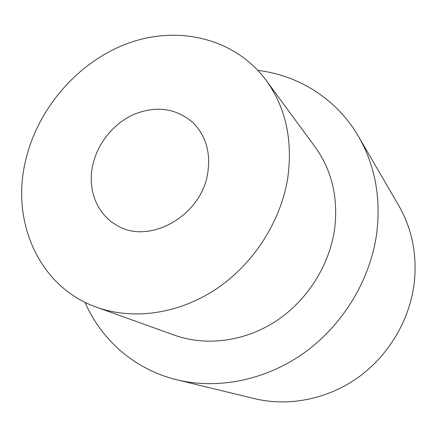 <?xml version="1.0" encoding="UTF-8"?>
<svg xmlns="http://www.w3.org/2000/svg" width="437" height="437" viewBox="0 0 437 437"><rect width="100%" height="100%" fill="white"/><g stroke="black" fill="none" stroke-linecap="round" stroke-linejoin="round"><path stroke-width="0.66" d="M257.934 70.395C298.602 75.279 336.714 98.893 358.504 136.47C374.837 164.82 380.944 196.814 376.831 232.44C370.762 278.762 343.782 324.041 305.102 352.189C266.302 380.185 218.156 389.788 176.99 379.835C134.76 369.658 101.258 339.866 84.986 302.273M358.504 136.47L398.648 205.406C412.058 228.737 417.259 254.613 414.243 283.034C409.775 319.971 388.706 355.527 358.001 377.546C327.187 399.423 288.425 406.836 254.514 398.653L176.99 379.835M25.22 162.187C36.943 109.326 77.365 62.158 127.457 43.514C177.433 24.996 234.527 37.757 266.128 80.299C285.612 107.338 292.856 139.698 287.846 177.384C281.1 221.127 253.662 263.981 216.02 289.136C178.28 314.176 132.99 320.272 96.817 307.304C39.275 287.136 11.133 222.417 25.22 162.187M266.128 80.299L315.082 146.914C331.896 170.277 338.402 197.677 334.605 229.125C329.449 265.614 307.014 300.814 275.665 321.321C244.223 341.718 205.914 346.437 174.62 335.234L96.817 307.304M207.788 172.752C201.812 215.922 148.749 245.523 116.684 225.219C97.074 214.387 87.542 189.887 92.568 166.082C97.101 143.86 113.38 123.491 133.94 114.363C156.43 105.399 176.149 108.19 193.11 122.753C205.849 135.683 210.743 152.349 207.788 172.752"/></g></svg>
